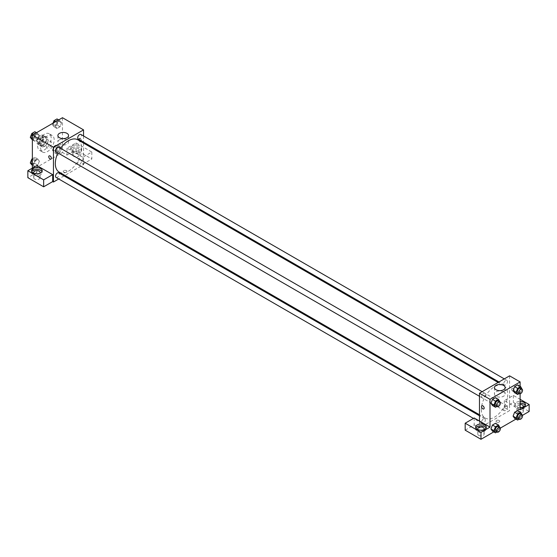 <?xml version="1.0" encoding="UTF-8"?>
<svg xmlns="http://www.w3.org/2000/svg" width="557" height="557" viewBox="0 0 557 557"><rect width="100%" height="100%" fill="white"/><g stroke="black" fill="none" stroke-linecap="round" stroke-linejoin="round"><path stroke-width="0.42" stroke-dasharray="2.79 2.09" d="M46.294 146.171A3.725 2.151 120 0 0 47.06 147.877A3.725 2.151 120 0 0 50.791 145.725A3.725 2.151 120 0 0 50.791 141.429A3.725 2.151 120 0 0 47.916 142.425A3.725 2.151 120 0 0 46.294 146.171M37.256 140.956A3.725 2.151 120 0 0 38.029 142.662A3.725 2.151 120 0 0 41.754 140.51A3.725 2.151 120 0 0 41.754 136.214A3.725 2.151 120 0 0 38.886 137.21A3.725 2.151 120 0 0 37.256 140.956M37.96 137.078L41.824 134.85A5.062 2.917 120 0 1 42.423 135.059A5.062 2.917 120 0 1 42.903 135.469L42.903 139.932A5.062 2.917 120 0 1 41.824 141.798L37.96 144.026A5.062 2.917 120 0 1 37.361 143.817A5.062 2.917 120 0 1 36.88 143.407L36.88 138.944A5.062 2.917 120 0 1 37.96 137.078L40.974 138.811L44.839 136.583L41.824 134.85M41.824 141.798L44.839 143.539L40.974 145.767L37.96 144.026M36.88 143.407L39.895 145.147L39.895 140.684L36.88 138.944M39.895 145.147A5.062 2.917 120 0 0 40.376 145.558A5.062 2.917 120 0 0 40.974 145.767M44.839 143.539A5.062 2.917 120 0 0 45.918 141.666L42.903 139.932M44.839 136.583A5.062 2.917 120 0 1 45.43 136.792A5.062 2.917 120 0 1 45.918 137.21L45.918 141.666M40.974 138.811A5.062 2.917 120 0 0 39.895 140.684M42.903 145.523A5.319 3.07 -60 0 1 40.243 145.788A5.319 3.07 -60 0 1 40.243 139.64A5.319 3.07 -60 0 1 45.563 136.569A5.319 3.07 -60 0 1 46.384 140.83A5.319 3.07 -60 0 1 42.903 145.523M44.407 146.394A5.319 3.07 120 0 0 47.888 141.701A5.319 3.07 120 0 0 47.073 137.433A5.319 3.07 120 0 0 42.973 138.86A5.319 3.07 120 0 0 40.647 144.221A5.319 3.07 120 0 0 41.747 146.658A5.319 3.07 120 0 0 44.407 146.394M45.918 137.21L42.903 135.469M37.632 145.955A9.58 5.528 120 0 0 39.617 150.341A9.58 5.528 120 0 0 49.197 144.813A9.58 5.528 120 0 0 49.197 133.75A9.58 5.528 120 0 0 41.817 136.312A9.58 5.528 120 0 0 37.632 145.955M40.647 147.696A9.58 5.528 120 0 0 42.631 152.082A9.58 5.528 120 0 0 52.212 146.547A9.58 5.528 120 0 0 52.212 135.49A9.58 5.528 120 0 0 44.825 138.052A9.58 5.528 120 0 0 40.647 147.696M62.475 117.708L62.475 152.472L32.369 169.857L32.369 168.117M39.38 161.217L37.862 165.137L34.819 166.891L33.302 164.733L34.819 160.813L37.862 159.051L39.38 161.217L37.862 165.137L34.819 166.891L33.302 164.733L34.819 160.813L37.862 159.051L39.38 161.217L36.372 159.483L34.847 163.403L31.812 165.157M55.456 151.936L56.981 148.016L60.024 146.261L61.542 148.427L60.024 152.346L56.981 154.101L55.456 151.936L56.981 148.016L60.024 146.261L61.542 148.427L60.024 152.346L56.981 154.101L55.456 151.936L52.449 150.202L53.966 146.275L57.009 144.521L58.534 146.686L57.009 150.606L53.966 152.36L52.449 150.202M55.456 126.348L56.981 122.429L60.024 120.674L61.542 122.839L60.024 126.759L56.981 128.514L55.456 126.348L56.981 122.429L60.024 120.674L61.542 122.839L60.024 126.759L56.981 128.514L55.456 126.348L52.449 124.608L53.006 123.181M33.302 139.146L34.819 135.226L37.862 133.464L39.38 135.63L37.862 139.549L34.819 141.304L33.302 139.146L34.819 135.226L37.862 133.464L39.38 135.63L37.862 139.549L34.819 141.304L32.369 138.602M80.166 138.568A1.866 1.072 -120 0 0 79.233 138.477A1.866 1.072 -120 0 0 79.233 140.629A1.866 1.072 -120 0 0 81.099 141.708A1.866 1.072 -120 0 0 81.385 140.211A1.866 1.072 -120 0 0 80.166 138.568A1.866 1.072 60 0 1 81.385 140.211A1.866 1.072 60 0 1 81.099 141.708A1.866 1.072 60 0 1 79.233 140.629A1.866 1.072 60 0 1 79.233 138.477A1.866 1.072 60 0 1 80.166 138.568M82.798 157.255L66.993 148.127L76.024 142.912L91.828 152.04L82.798 157.255L82.798 164.211L83.55 164.642L64.897 175.413M66.993 148.127L66.993 155.083L62.475 152.472M83.55 135.985L83.55 142.126M83.55 143.107L83.55 164.642M72.257 145.955A5.319 3.07 180 0 1 78.057 145.293A5.319 3.07 180 0 1 81.343 148.127A5.319 3.07 180 0 1 76.024 151.205A5.319 3.07 180 0 1 70.697 148.127A5.319 3.07 180 0 1 72.257 145.955M72.257 147.696A5.319 3.07 0 0 0 70.697 149.868A5.319 3.07 0 0 0 76.024 152.938A5.319 3.07 0 0 0 81.343 149.868A5.319 3.07 0 0 0 78.057 147.027A5.319 3.07 0 0 0 72.257 147.696M78.279 148.566A3.196 1.845 180 0 1 79.219 149.868A3.196 1.845 180 0 1 77.242 151.574A3.196 1.845 180 0 1 73.768 151.17A3.196 1.845 180 0 1 72.828 149.868A3.196 1.845 180 0 1 74.798 148.162A3.196 1.845 180 0 1 78.279 148.566M73.768 156.385A3.196 1.845 180 0 1 72.828 155.083A3.196 1.845 180 0 1 76.024 153.238A3.196 1.845 180 0 1 79.219 155.083A3.196 1.845 180 0 1 77.242 156.789A3.196 1.845 180 0 1 73.768 156.385M91.828 152.04L91.828 158.996L82.798 164.211M76.024 142.912L76.024 149.868L91.828 158.996M66.993 155.083L76.024 149.868M59.453 139.814A5.34 3.084 0 0 0 57.886 141.993A5.34 3.084 0 0 0 63.226 145.078A5.34 3.084 0 0 0 68.567 141.993A5.34 3.084 0 0 0 65.273 139.146A5.34 3.084 0 0 0 59.453 139.814M36.88 165.513L36.88 172.468L32.369 169.857M50.986 159.086L50.993 159.086A1.866 1.072 -120 0 0 50.993 156.935A1.866 1.072 -120 0 0 49.127 155.863L49.127 155.863M31.777 171.598A5.319 3.07 0 0 0 31.561 172.468A5.319 3.07 0 0 0 36.88 175.539A5.319 3.07 0 0 0 42.207 172.468A5.319 3.07 0 0 0 41.991 171.598M39.7 173.331A3.196 1.845 180 0 1 34.625 173.77A3.196 1.845 180 0 1 34.068 173.331M34.625 178.985A3.196 1.845 180 0 1 33.692 177.683A3.196 1.845 180 0 1 36.88 175.838A3.196 1.845 180 0 1 40.076 177.683A3.196 1.845 180 0 1 38.106 179.382A3.196 1.845 180 0 1 34.625 178.985M36.88 172.468L27.85 177.683M66.429 172.141A1.866 1.072 0 0 0 66.972 171.382A1.866 1.072 0 0 0 65.113 170.303A1.866 1.072 0 0 0 63.247 171.382A1.866 1.072 0 0 0 64.396 172.378A1.866 1.072 0 0 0 66.429 172.141A1.866 1.072 180 0 1 64.396 172.371A1.866 1.072 180 0 1 63.247 171.382A1.866 1.072 180 0 1 65.113 170.303A1.866 1.072 180 0 1 66.972 171.382A1.866 1.072 180 0 1 66.429 172.141M64.055 175.901L58.729 178.971M56.083 151.859A2.66 1.539 120 0 0 58.137 151.149A2.66 1.539 120 0 0 59.3 148.468A2.66 1.539 120 0 0 58.75 147.25M81.454 161.265A2.66 1.539 120 0 0 80.904 160.047A2.66 1.539 120 0 0 78.857 160.757A2.66 1.539 120 0 0 77.695 163.438A2.66 1.539 120 0 0 78.245 164.656A2.66 1.539 120 0 0 80.299 163.939A2.66 1.539 120 0 0 81.454 161.265M56.083 177.446A2.66 1.539 120 0 0 58.137 176.736A2.66 1.539 120 0 0 59.3 174.056A2.66 1.539 120 0 0 58.75 172.837M78.245 139.062A2.66 1.539 120 0 0 80.299 138.352A2.66 1.539 120 0 0 81.454 135.671A2.66 1.539 120 0 0 80.904 134.453M59.174 172.106A18.653 10.764 120 0 0 73.545 167.107A18.653 10.764 120 0 0 81.684 148.336A18.653 10.764 120 0 0 77.82 139.8M60.595 148.315A18.653 10.764 120 0 0 57.935 152.924M481.339 409.534A18.653 10.764 120 0 0 485.203 418.07A18.653 10.764 120 0 0 503.848 407.299A18.653 10.764 120 0 0 503.848 385.764A18.653 10.764 120 0 0 489.478 390.763A18.653 10.764 120 0 0 481.339 409.534M485.328 394.433A2.66 1.539 -60 0 1 484.165 397.113A2.66 1.539 -60 0 1 482.118 397.823A2.66 1.539 -60 0 1 482.118 394.753A2.66 1.539 -60 0 1 484.778 393.214A2.66 1.539 -60 0 1 485.328 394.433M503.723 409.402A2.66 1.539 120 0 0 504.273 410.62A2.66 1.539 120 0 0 506.933 409.082A2.66 1.539 120 0 0 506.933 406.011A2.66 1.539 120 0 0 504.886 406.721A2.66 1.539 120 0 0 503.723 409.402M481.561 422.192A2.66 1.539 120 0 0 482.118 423.411A2.66 1.539 120 0 0 484.778 421.879A2.66 1.539 120 0 0 484.778 418.801A2.66 1.539 120 0 0 482.724 419.518A2.66 1.539 120 0 0 481.561 422.192M503.723 383.815A2.66 1.539 120 0 0 504.273 385.033A2.66 1.539 120 0 0 506.933 383.494A2.66 1.539 120 0 0 506.933 380.424A2.66 1.539 120 0 0 504.886 381.134A2.66 1.539 120 0 0 503.723 383.815M479.473 421.036L479.473 427.992L509.578 410.606L504.308 407.564L513.345 402.349L529.15 411.477M509.578 375.843L509.578 410.606M496.593 422.018A1.866 1.072 0 0 0 498.619 422.248A1.866 1.072 0 0 0 499.775 421.252A1.866 1.072 0 0 0 497.909 420.18A1.866 1.072 0 0 0 496.05 421.252A1.866 1.072 0 0 0 496.593 422.018M517.857 412.779A3.196 1.845 0 0 0 521.338 413.183A3.196 1.845 0 0 0 523.308 411.477A3.196 1.845 0 0 0 520.12 409.632A3.196 1.845 0 0 0 516.924 411.477A3.196 1.845 0 0 0 517.857 412.779M478.721 435.379A3.196 1.845 0 0 0 482.202 435.776A3.196 1.845 0 0 0 484.172 434.077A3.196 1.845 0 0 0 480.976 432.232A3.196 1.845 0 0 0 477.781 434.077A3.196 1.845 0 0 0 478.721 435.379M493.801 431.884L500.304 428.131M515.963 419.094L522.459 415.341M465.172 430.164L474.202 424.949L479.473 427.992M496.593 422.011A1.866 1.072 180 0 1 496.05 421.252A1.866 1.072 180 0 1 497.909 420.18A1.866 1.072 180 0 1 499.775 421.252A1.866 1.072 180 0 1 498.619 422.248A1.866 1.072 180 0 1 496.593 422.011M522.932 407.132A3.196 1.845 180 0 1 517.857 407.564A3.196 1.845 180 0 1 516.924 406.262A3.196 1.845 180 0 1 520.12 404.417M520.12 403.191A5.319 3.07 0 0 0 516.353 404.09A5.319 3.07 0 0 0 514.793 406.262A5.319 3.07 0 0 0 520.12 409.339A5.319 3.07 0 0 0 525.439 406.262A5.319 3.07 0 0 0 525.223 405.392M520.12 407.599A5.319 3.07 180 0 1 514.793 404.528A5.319 3.07 180 0 1 516.353 402.349A5.319 3.07 180 0 1 520.12 401.451M483.796 429.732A3.196 1.845 180 0 1 478.721 430.164A3.196 1.845 180 0 1 478.164 429.732M475.873 427.992A5.319 3.07 0 0 0 475.657 428.862A5.319 3.07 0 0 0 480.976 431.933A5.319 3.07 0 0 0 486.303 428.862A5.319 3.07 0 0 0 486.08 427.992M474.202 417.994L474.202 424.949M520.12 409.743L504.308 400.615L513.345 395.4L520.12 399.313M513.345 395.4L513.345 402.349M504.308 400.615L504.308 407.564M513.101 416.156L514.626 412.236M519.187 412.64L517.662 410.481L519.187 412.64L517.662 416.559L514.619 418.321L517.662 416.559L519.187 412.64L522.194 414.38M519.187 387.052L517.662 390.972L514.619 392.734L517.662 390.972L519.187 387.052L517.662 384.894L519.187 387.052L522.194 388.793M513.101 390.568L514.626 386.649M500.04 401.583L497.025 399.849L495.507 397.684L497.032 399.842L495.5 403.769M499.894 401.952L498.515 405.51L495.507 403.769L492.465 405.524L495.507 403.769L497.025 399.849M490.94 403.359L492.465 399.439M490.94 428.946L492.465 425.026M500.04 427.177L497.025 425.437L495.507 423.271L497.032 425.43L495.5 429.356M499.894 427.539L498.515 431.097L495.507 429.356L492.465 431.111L495.507 429.356L497.025 425.437M520.12 386.307L520.12 393.813M503.57 391.863A5.34 3.084 0 0 0 497.749 391.195A5.34 3.084 0 0 0 494.456 394.043A5.34 3.084 0 0 0 499.796 397.127A5.34 3.084 0 0 0 505.136 394.043A5.34 3.084 0 0 0 503.57 391.863M483.789 408.963L483.789 408.963A1.866 1.072 -120 0 0 483.789 406.812A1.866 1.072 -120 0 0 481.923 405.733L481.923 405.733M512.962 388.445A1.866 1.072 -120 0 0 512.029 388.354A1.866 1.072 -120 0 0 512.001 390.45A1.866 1.072 -120 0 0 513.832 391.613A1.866 1.072 -120 0 0 513.895 391.578A1.866 1.072 -120 0 0 514.181 390.088A1.866 1.072 -120 0 0 512.962 388.445A1.866 1.072 60 0 1 514.181 390.088A1.866 1.072 60 0 1 513.895 391.578A1.866 1.072 60 0 1 513.832 391.613A1.866 1.072 60 0 1 512.001 390.45A1.866 1.072 60 0 1 512.029 388.354A1.866 1.072 60 0 1 512.962 388.445M498.515 405.51L496.969 406.401M495.667 405.649A2.66 1.539 120 0 0 498.327 404.11A2.66 1.539 120 0 0 498.327 401.04M522.055 389.155L520.677 392.713L519.124 393.604M517.822 392.852A2.66 1.539 120 0 0 520.482 391.32A2.66 1.539 120 0 0 520.482 388.243M520.677 392.713L517.662 390.972M498.515 431.097L496.969 431.988M495.667 431.236A2.66 1.539 120 0 0 498.327 429.698A2.66 1.539 120 0 0 498.327 426.627M522.055 414.742L520.677 418.3L519.124 419.191M517.822 418.439A2.66 1.539 120 0 0 520.482 416.908A2.66 1.539 120 0 0 520.482 413.83M520.677 418.3L517.662 416.559M34.847 131.731L36.372 133.889L34.847 137.809L31.812 139.57M31.45 136.737A2.66 1.539 120 0 0 32 137.955A2.66 1.539 120 0 0 34.659 136.416A2.66 1.539 120 0 0 34.659 133.346A2.66 1.539 120 0 0 32.612 134.056A2.66 1.539 120 0 0 31.45 136.737A2.66 1.539 120 0 0 31.986 137.948A2.66 1.539 120 0 0 34.645 136.409A2.66 1.539 120 0 0 34.645 133.339A2.66 1.539 120 0 0 32.598 134.049A2.66 1.539 120 0 0 31.436 136.73M39.38 135.63L36.372 133.889M37.862 139.549L34.847 137.809M34.819 141.304L32.369 139.891M34.819 135.226L33.483 134.446M37.862 133.464L36.518 132.691M57.009 118.933L58.534 121.099L57.009 125.019L53.966 126.773L52.449 124.608M53.604 123.939A2.66 1.539 120 0 0 54.161 125.158A2.66 1.539 120 0 0 56.821 123.626A2.66 1.539 120 0 0 56.821 120.549A2.66 1.539 120 0 0 54.767 121.266A2.66 1.539 120 0 0 53.604 123.939A2.66 1.539 120 0 0 54.147 125.151A2.66 1.539 120 0 0 56.807 123.619A2.66 1.539 120 0 0 56.807 120.542A2.66 1.539 120 0 0 54.76 121.259A2.66 1.539 120 0 0 53.597 123.933M61.542 122.839L58.534 121.099M60.024 126.759L57.009 125.019M56.981 128.514L53.966 126.773M56.981 122.429L55.637 121.656M60.024 120.674L58.68 119.901M32.369 158.752L34.847 157.318L36.372 159.483M31.45 162.324A2.66 1.539 120 0 0 32 163.542A2.66 1.539 120 0 0 34.659 162.003A2.66 1.539 120 0 0 34.659 158.933A2.66 1.539 120 0 0 32.612 159.643A2.66 1.539 120 0 0 31.45 162.324A2.66 1.539 120 0 0 31.986 163.535A2.66 1.539 120 0 0 34.645 161.996A2.66 1.539 120 0 0 34.645 158.926A2.66 1.539 120 0 0 32.598 159.636A2.66 1.539 120 0 0 31.436 162.317M37.862 165.137L34.847 163.403M34.819 166.891L32.369 165.478M33.302 164.733L32.369 164.19M34.819 160.813L32.369 159.393M37.862 159.051L34.847 157.318M53.604 149.527A2.66 1.539 120 0 0 54.161 150.745A2.66 1.539 120 0 0 56.821 149.213A2.66 1.539 120 0 0 56.821 146.136A2.66 1.539 120 0 0 54.767 146.853A2.66 1.539 120 0 0 53.604 149.527A2.66 1.539 120 0 0 54.147 150.738A2.66 1.539 120 0 0 56.807 149.206A2.66 1.539 120 0 0 56.807 146.129A2.66 1.539 120 0 0 54.76 146.846A2.66 1.539 120 0 0 53.597 149.52M61.542 148.427L58.534 146.686M60.024 152.346L57.009 150.606M56.981 154.101L53.966 152.36M56.981 148.016L53.966 146.275M60.024 146.261L57.009 144.521M38.029 142.662L47.06 147.877M41.754 136.214L50.791 141.429M47.073 137.433L45.563 136.569M41.747 146.658L40.243 145.788M45.43 136.792L42.423 135.059M40.376 145.558L37.361 143.817M52.212 135.49L49.197 133.75M42.631 152.082L39.617 150.341M70.697 148.127L70.697 149.868M81.343 148.127L81.343 149.868M79.219 155.083L79.219 149.868M72.828 155.083L72.828 149.868M57.886 135.525L57.886 141.993M68.567 135.525L68.567 141.993M31.561 170.727L31.561 172.468M42.207 170.727L42.207 172.468M40.076 177.683L40.076 172.468M33.692 177.683L33.692 172.468M503.848 385.764L498.118 382.457M485.203 418.07L479.473 414.763M479.473 396.299L482.118 397.823M482.132 391.689L484.778 393.214M506.933 406.011L80.904 160.047M504.273 410.62L78.245 164.656M484.778 418.801L479.473 415.738M482.118 423.411L473.471 418.418M506.933 380.424L504.294 378.899M504.273 385.033L498.968 381.97M523.308 411.477L523.308 406.262M516.924 411.477L516.924 406.262M514.793 404.528L514.793 406.262M525.439 404.528L525.439 406.262M484.172 434.077L484.172 428.862M477.781 434.077L477.781 428.862M475.657 427.122L475.657 428.862M486.303 427.122L486.303 428.862M494.456 387.575L494.456 394.043M505.136 387.575L505.136 394.043"/><path stroke-width="0.84" d="M32.369 168.117L32.369 135.093L62.475 117.708L83.55 129.878L83.55 135.985M83.55 142.126L83.55 143.107M59.453 133.346A5.34 3.084 180 0 1 65.273 132.677A5.34 3.084 180 0 1 68.567 135.525A5.34 3.084 180 0 1 63.226 138.609A5.34 3.084 180 0 1 57.886 135.525A5.34 3.084 180 0 1 59.453 133.346M58.729 178.971L53.444 182.028L53.444 147.257L32.369 135.093M53.444 147.257L83.55 129.878M49.127 155.863A1.866 1.072 -120 0 0 48.842 157.353A1.866 1.072 -120 0 0 50.06 158.996A1.866 1.072 60 0 1 48.842 157.353A1.866 1.072 60 0 1 49.127 155.863A1.866 1.072 60 0 1 50.986 156.935A1.866 1.072 60 0 1 50.986 159.086A1.866 1.072 60 0 1 50.06 158.996A1.866 1.072 -120 0 0 50.993 159.086M52.692 174.64L36.88 165.513L27.85 170.727L43.655 179.855L52.692 174.64L52.692 181.589L53.444 182.028M33.121 168.555A5.319 3.07 180 0 1 38.92 167.887A5.319 3.07 180 0 1 42.207 170.727A5.319 3.07 180 0 1 36.88 173.798A5.319 3.07 180 0 1 31.561 170.727A5.319 3.07 180 0 1 33.121 168.555M41.991 171.598A5.319 3.07 0 0 0 33.121 170.296A5.319 3.07 0 0 0 31.777 171.598M34.068 173.331A3.196 1.845 180 0 1 33.692 172.468A3.196 1.845 180 0 1 35.662 170.762A3.196 1.845 180 0 1 39.143 171.159A3.196 1.845 180 0 1 40.076 172.468A3.196 1.845 180 0 1 39.7 173.331M43.655 179.855L43.655 186.804L52.692 181.589M27.85 170.727L27.85 177.683L43.655 186.804M64.897 175.413L64.055 175.901M482.132 391.689L58.75 147.25A2.66 1.539 120 0 0 56.083 148.789A2.66 1.539 120 0 0 56.083 151.859L479.473 396.299M479.473 415.738L58.75 172.837A2.66 1.539 120 0 0 56.696 173.547A2.66 1.539 120 0 0 55.533 176.228A2.66 1.539 120 0 0 56.083 177.446L473.471 418.418M504.294 378.899L80.904 134.453A2.66 1.539 120 0 0 78.857 135.17A2.66 1.539 120 0 0 77.695 137.851A2.66 1.539 120 0 0 78.245 139.062L498.968 381.97M498.118 382.457L77.82 139.8A18.653 10.764 120 0 0 60.595 148.315M57.935 152.924A18.653 10.764 120 0 0 55.31 163.563A18.653 10.764 120 0 0 59.174 172.106L479.473 414.763M479.473 421.036L474.202 417.994L465.172 423.209L480.976 432.336L490.007 427.122L479.473 421.036L479.473 393.228L509.578 375.843L520.12 381.928L520.12 386.307M465.172 423.209L465.172 430.164L480.976 439.292L493.801 431.884M500.304 428.131L515.963 419.094M522.459 415.341L529.15 411.477L529.15 404.528L520.12 409.743L520.12 393.813M520.12 404.417A3.196 1.845 180 0 1 522.375 404.96A3.196 1.845 180 0 1 523.308 406.262A3.196 1.845 180 0 1 522.932 407.132M525.223 405.392A5.319 3.07 0 0 0 520.12 403.191M520.12 401.451A5.319 3.07 180 0 1 525.439 404.528A5.319 3.07 180 0 1 520.12 407.599M478.164 429.732A3.196 1.845 180 0 1 477.781 428.862A3.196 1.845 180 0 1 480.976 427.017A3.196 1.845 180 0 1 484.172 428.862A3.196 1.845 180 0 1 483.796 429.732M486.08 427.992A5.319 3.07 0 0 0 477.217 426.69A5.319 3.07 0 0 0 475.873 427.992M477.217 424.949A5.319 3.07 180 0 1 483.016 424.281A5.319 3.07 180 0 1 486.303 427.122A5.319 3.07 180 0 1 480.976 430.199A5.319 3.07 180 0 1 475.657 427.122A5.319 3.07 180 0 1 477.217 424.949M480.976 432.336L480.976 439.292M520.12 399.313L529.15 404.528M517.634 413.976L514.619 412.236L517.662 410.481L514.619 412.236L513.101 416.156L514.619 418.321L513.101 416.156L516.109 417.896L517.634 413.976L520.677 412.215L522.055 414.742M519.124 393.604L517.634 394.467L514.619 392.734L513.094 390.568L514.619 386.649L517.662 384.894L514.619 386.649L517.634 388.382L520.677 386.628L522.055 389.155M496.969 406.401L495.472 407.264L492.465 405.524L490.94 403.365L492.465 399.439L495.507 397.684L492.465 399.439L495.472 401.179L498.515 399.425L499.894 401.952M495.472 426.766L492.465 425.026L495.507 423.271L492.465 425.026L490.94 428.946L492.465 431.111L490.94 428.946L493.955 430.686L495.472 426.766L498.515 425.012L499.894 427.539M490.007 427.122L490.007 399.313L520.12 381.928M503.57 385.395A5.34 3.084 180 0 1 505.136 387.575A5.34 3.084 180 0 1 499.796 390.659A5.34 3.084 180 0 1 494.456 387.575A5.34 3.084 180 0 1 497.749 384.727A5.34 3.084 180 0 1 503.57 385.395M490.007 399.313L479.473 393.228M481.923 405.733A1.866 1.072 -120 0 0 481.638 407.23A1.866 1.072 -120 0 0 482.856 408.866A1.866 1.072 60 0 1 481.638 407.23A1.866 1.072 60 0 1 481.923 405.733A1.866 1.072 60 0 1 483.789 406.812A1.866 1.072 60 0 1 483.789 408.963A1.866 1.072 60 0 1 482.856 408.866A1.866 1.072 -120 0 0 483.789 408.963M495.472 407.264L493.955 405.099L495.472 401.179M499.831 401.91L498.327 401.04A2.66 1.539 120 0 0 496.273 401.75A2.66 1.539 120 0 0 495.11 404.431A2.66 1.539 120 0 0 495.667 405.649L497.171 406.519A2.66 1.539 120 0 0 499.831 404.981A2.66 1.539 120 0 0 499.831 401.91A2.66 1.539 120 0 0 497.777 402.62A2.66 1.539 120 0 0 496.621 405.301A2.66 1.539 120 0 0 497.171 406.519M492.465 405.524L490.94 403.359L493.955 405.099M498.515 399.425L495.507 397.684M517.634 394.467L516.109 392.302L517.634 388.382M521.993 389.113L520.482 388.243A2.66 1.539 120 0 0 518.435 388.96A2.66 1.539 120 0 0 517.272 391.634A2.66 1.539 120 0 0 517.822 392.852L519.326 393.722A2.66 1.539 120 0 0 521.993 392.184A2.66 1.539 120 0 0 521.993 389.113A2.66 1.539 120 0 0 519.939 389.823A2.66 1.539 120 0 0 518.776 392.504A2.66 1.539 120 0 0 519.326 393.722M514.619 392.734L513.101 390.568L516.109 392.302M520.677 386.628L517.662 384.894M496.969 431.988L495.472 432.852L493.955 430.686M499.831 427.498L498.327 426.627A2.66 1.539 120 0 0 496.273 427.337A2.66 1.539 120 0 0 495.11 430.018A2.66 1.539 120 0 0 495.667 431.236L497.171 432.107A2.66 1.539 120 0 0 499.831 430.568A2.66 1.539 120 0 0 499.831 427.498A2.66 1.539 120 0 0 497.777 428.208A2.66 1.539 120 0 0 496.621 430.888A2.66 1.539 120 0 0 497.171 432.107M495.472 432.852L492.465 431.111M498.515 425.012L495.507 423.271M519.124 419.191L517.634 420.055L516.109 417.896M521.993 414.7L520.482 413.83A2.66 1.539 120 0 0 518.435 414.547A2.66 1.539 120 0 0 517.272 417.221A2.66 1.539 120 0 0 517.822 418.439L519.326 419.31A2.66 1.539 120 0 0 521.993 417.771A2.66 1.539 120 0 0 521.993 414.7A2.66 1.539 120 0 0 519.939 415.418A2.66 1.539 120 0 0 518.776 418.091A2.66 1.539 120 0 0 519.326 419.31M517.634 420.055L514.619 418.321M520.677 412.215L517.662 410.481M32.369 139.891L30.287 137.405L31.812 133.485L34.847 131.731L36.518 132.691M32.369 138.602L30.287 137.405M33.483 134.446L31.812 133.485M53.006 123.181L53.966 120.688L57.009 118.933L58.68 119.901M55.637 121.656L53.966 120.688M32.369 165.478L30.287 162.992L31.812 159.072L32.369 158.752M32.369 164.19L30.287 162.992M32.369 159.393L31.812 159.072"/></g></svg>
